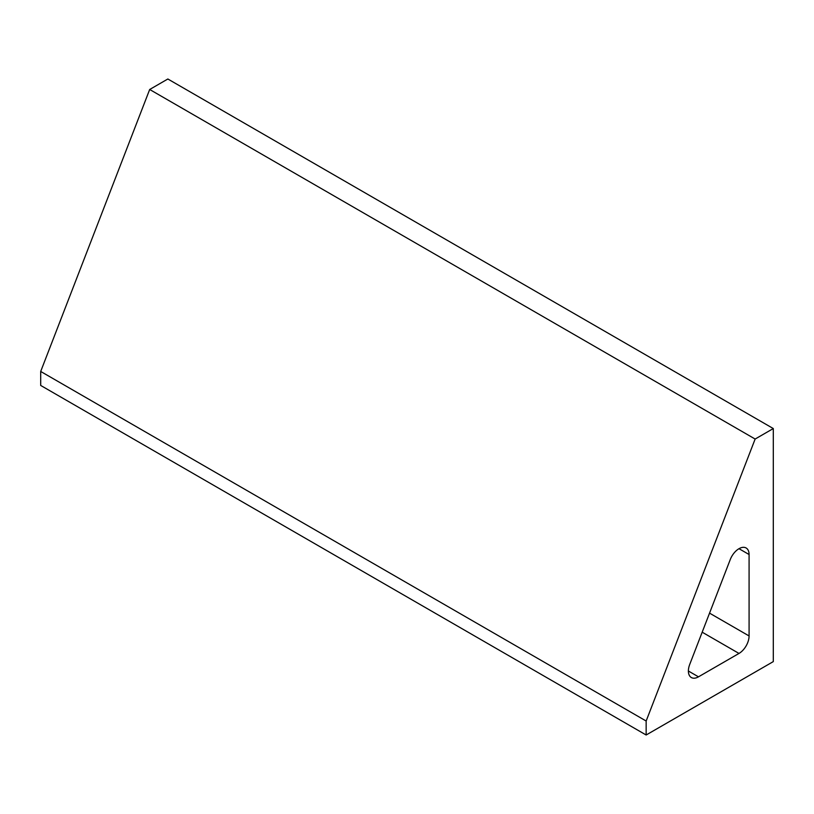 <?xml version="1.0" encoding="UTF-8"?>
<svg xmlns="http://www.w3.org/2000/svg" width="814" height="814" viewBox="0 0 814 814"><rect width="100%" height="100%" fill="white"/><g stroke="black" fill="none" stroke-linecap="round" stroke-linejoin="round"><path stroke-width="1.22" d="M755.138 439.041L773.3 428.551L773.3 661.599L646.153 735.001L646.153 721.021L755.138 439.041L149.684 89.489L167.847 78.999L773.3 428.551M749.084 554.517L749.084 635.958A14.276 8.242 -60 0 1 738.99 653.439L698.473 676.831A14.276 8.242 -60 0 1 691.34 677.533A14.276 8.242 -60 0 1 689.723 664.428L730.239 559.594A14.276 8.242 -60 0 1 746.123 547.985A14.276 8.242 -60 0 1 749.084 554.517L738.99 548.697M646.153 735.001L40.7 385.449L40.7 371.459L149.684 89.489M40.7 371.459L646.153 721.021M709.543 613.135L749.084 635.958M702.187 632.193L738.99 653.439M688.379 671.001L698.473 676.831"/></g></svg>
